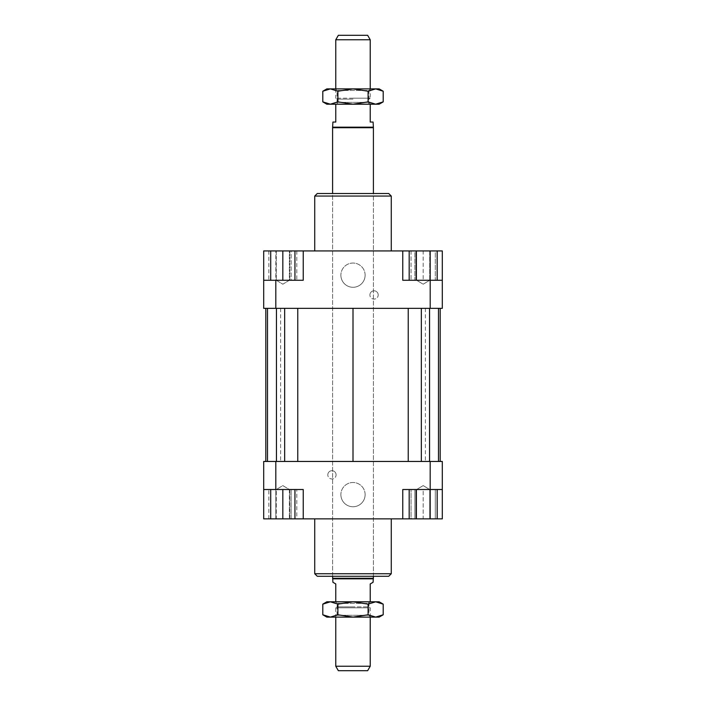 <?xml version="1.0" encoding="UTF-8"?>
<svg xmlns="http://www.w3.org/2000/svg" width="706" height="706" viewBox="0 0 706 706"><rect width="100%" height="100%" fill="white"/><g stroke="black" fill="none" stroke-linecap="round" stroke-linejoin="round"><path stroke-width="0.53" stroke-dasharray="3.53 2.65" d="M368.629 104.197L337.371 104.197L368.629 104.197L368.629 99.096L370.226 98.178L353 98.178L370.226 98.178L370.226 88.885M353 98.178L335.774 98.178L353 98.178M335.774 88.885L335.774 98.178L337.371 99.096L337.371 104.197M335.774 39.765L370.226 39.765M353 99.096L337.371 99.096L353 99.096M373.095 127.168L332.905 127.168M332.905 122.059L335.774 122.059L335.774 104.197L370.226 104.197L335.774 104.197M370.226 104.197L370.226 122.059L373.095 122.059M373.412 127.715L332.588 127.715M373.412 576.281L373.412 193.515L332.588 193.515L332.588 576.281L373.412 576.281L373.412 193.515L332.588 193.515L332.588 576.281L373.412 576.281M373.412 578.285L332.588 578.285M373.095 578.832L332.905 578.832M370.226 617.115L370.226 607.822L368.629 606.904L353 606.904L368.629 606.904L368.629 601.803L337.371 601.803L337.371 606.904L353 606.904L337.371 606.904L335.774 607.822L335.774 617.115M370.226 666.235L335.774 666.235M335.774 607.822L370.226 607.822L335.774 607.822M373.095 582.282L370.226 583.941L370.226 601.803L335.774 601.803L335.774 583.941L332.905 582.282M367.649 35.3L338.35 35.3M338.35 670.7L367.649 670.7M335.774 601.803L370.226 601.803M337.371 601.803L368.629 601.803M365.117 494.624A12.117 12.117 0 0 0 353 482.507A12.117 12.117 0 0 0 340.883 494.624A12.117 12.117 0 0 1 353 482.507A12.117 12.117 0 0 1 365.117 494.624A12.117 12.117 0 0 1 353 506.749A12.117 12.117 0 0 1 340.883 494.624A12.117 12.117 0 0 0 353 506.749A12.117 12.117 0 0 0 365.117 494.624M365.117 275.172A12.117 12.117 0 0 0 353 263.047A12.117 12.117 0 0 0 340.883 275.172A12.117 12.117 0 0 1 353 263.047A12.117 12.117 0 0 1 365.117 275.172A12.117 12.117 0 0 1 353 287.289A12.117 12.117 0 0 1 340.883 275.172A12.117 12.117 0 0 0 353 287.289A12.117 12.117 0 0 0 365.117 275.172M336.091 474.847A4.148 4.148 0 0 0 331.944 470.699A4.148 4.148 0 0 0 327.805 474.847A4.148 4.148 0 0 1 331.944 470.699A4.148 4.148 0 0 1 336.091 474.847A4.148 4.148 0 0 1 331.944 478.995A4.148 4.148 0 0 1 327.805 474.847A4.148 4.148 0 0 0 331.944 478.995A4.148 4.148 0 0 0 336.091 474.847M378.195 294.949A4.148 4.148 0 0 0 374.056 290.801A4.148 4.148 0 0 0 369.909 294.949A4.148 4.148 0 0 1 374.056 290.801A4.148 4.148 0 0 1 378.195 294.949A4.148 4.148 0 0 1 374.056 299.097A4.148 4.148 0 0 1 369.909 294.949A4.148 4.148 0 0 0 374.056 299.097A4.148 4.148 0 0 0 378.195 294.949M289.363 518.866L276.284 518.866L276.284 489.523L289.363 489.523L289.363 518.866L276.284 518.866L289.363 518.866L276.284 518.866L276.284 489.523L282.824 485.596L289.363 489.523L276.284 489.523L282.824 489.523L276.284 489.523L282.824 485.596L289.363 489.523L282.824 489.523L289.363 489.523L289.363 518.866M423.176 518.866L429.716 518.866L416.637 518.866L429.716 518.866L429.716 489.523L416.637 489.523L423.176 489.523L416.637 489.523L416.637 518.866L423.176 518.866L423.176 489.523L435.293 489.523L411.051 489.523L423.176 489.523L423.176 518.866L411.051 518.866L411.051 489.523L411.051 518.866L435.293 518.866L435.293 489.523L435.293 518.866L423.176 518.866M416.637 489.523L429.716 489.523L423.176 485.596L416.637 489.523L423.176 485.596L429.716 489.523L429.716 518.866L416.637 518.866L416.637 489.523M289.363 250.93L276.284 250.93L276.284 280.273L289.363 280.273L276.284 280.273L282.824 284.2L289.363 280.273L289.363 250.93L282.824 250.93L289.363 250.93L289.363 280.273L282.824 280.273L289.363 280.273L282.824 284.2L276.284 280.273L282.824 280.273L276.284 280.273L276.284 250.93L289.363 250.93M423.176 250.93L429.716 250.93L429.716 280.273L416.637 280.273L429.716 280.273L416.637 280.273L429.716 280.273L423.176 284.2L416.637 280.273L416.637 250.93L429.716 250.93L416.637 250.93L416.637 280.273L423.176 284.2L429.716 280.273L429.716 250.93L423.176 250.93L435.293 250.93L435.293 280.273L411.051 280.273L435.293 280.273L435.293 250.93L423.176 250.93L423.176 280.273L423.176 250.93L411.051 250.93L423.176 250.93M391.274 518.866L314.726 518.866L391.274 518.866M314.726 573.731L391.274 573.731M314.726 250.93L391.274 250.93L314.726 250.93M391.274 196.065L314.726 196.065M317.276 193.515L388.724 193.515M388.724 576.281L317.276 576.281M263.691 489.523L263.691 461.45L442.309 461.45L442.309 489.523L416.178 489.523L416.178 518.866L442.309 518.866L442.309 489.523L414.881 489.523L414.881 518.866L303.236 518.866L303.236 489.523L303.236 518.866L303.236 489.523L263.691 489.523L303.236 489.523L263.691 489.523L263.691 518.866L291.119 518.866L291.119 489.523L291.119 518.866L294.949 518.866L294.949 489.523L270.707 489.523L294.949 489.523M440.182 461.45L425.383 461.45L440.182 461.45M438.488 461.45L425.383 461.45L438.488 461.45L429.557 461.45L438.488 461.45L438.488 308.345L425.383 308.345L440.182 308.345L425.383 308.345L438.488 308.345L429.557 308.345L438.488 308.345L438.488 461.45L438.488 308.345M421.341 461.45L408.236 461.45L421.341 461.45L421.341 308.345L429.557 308.345L408.236 308.345L421.341 308.345M353 461.45L408.236 461.45L297.764 461.45L353 461.45L353 308.345L408.236 308.345L353 308.345M284.659 461.45L297.764 461.45L276.443 461.45L284.659 461.45L284.659 308.345L297.764 308.345L284.659 308.345M267.512 461.45L280.617 461.45L267.512 461.45L267.512 308.345L280.617 308.345L267.512 308.345L267.512 461.45L267.512 308.345M265.818 461.45L280.617 461.45L265.818 461.45M416.178 489.523L437.173 489.523L430.175 489.523L430.192 461.45M303.236 518.866L270.707 518.866L270.707 489.523M275.825 489.523L275.825 518.866L289.822 518.866L275.825 518.866L275.825 489.523L289.822 489.523L268.827 489.523L275.825 489.523L275.808 461.45M296.82 489.523L289.822 489.523L296.82 489.523L296.82 518.866L289.822 518.866L289.822 489.523L289.822 518.866L296.82 518.866M416.178 518.866L437.173 518.866L414.881 518.866L414.881 489.523L402.764 489.523L402.764 518.866L402.764 489.523L442.309 489.523M430.175 518.866L430.175 489.523L402.764 489.523L402.764 518.866M430.192 308.345L263.691 308.345L263.691 280.273L303.236 280.273L303.236 250.93L303.236 280.273L291.119 280.273L291.119 250.93L402.764 250.93L402.764 280.273L442.309 280.273L442.309 308.345L430.192 308.345L430.192 280.273L409.18 280.273L437.173 280.273L430.175 280.273L430.175 250.93L409.18 250.93L414.881 250.93L414.881 280.273L442.309 280.273L402.764 280.273L414.881 280.273L414.881 250.93L430.175 250.93M263.691 280.273L291.119 280.273L291.119 250.93L270.707 250.93L294.949 250.93L263.691 250.93L263.691 280.273L275.808 280.273L275.808 308.345M275.825 280.273L289.822 280.273L275.825 280.273L275.825 250.93L268.827 250.93L296.82 250.93L275.825 250.93L275.825 280.273L303.236 280.273L303.236 250.93M265.818 308.345L280.617 308.345L265.818 308.345M270.707 280.273L294.949 280.273L270.707 280.273L270.707 250.93M402.764 250.93L402.764 280.273L402.764 250.93L442.309 250.93L442.309 280.273M282.824 250.93L282.824 280.273M294.949 250.93L294.949 280.273M416.178 250.93L416.178 280.273M411.051 250.93L411.051 280.273L411.051 250.93M289.822 250.93L289.822 280.273L296.82 280.273L289.822 280.273L289.822 250.93M296.82 250.93L296.82 280.273M268.827 250.93L268.827 280.273M270.707 518.866L282.824 518.866L282.824 489.523M282.824 518.866L294.949 518.866M268.827 518.866L268.827 489.523M408.236 308.345L408.236 461.45M429.557 308.345L429.557 461.45M425.383 308.345L425.383 461.45L425.383 308.345M280.617 308.345L280.617 461.45L280.617 308.345M276.443 308.345L276.443 461.45M297.764 308.345L297.764 461.45M370.544 617.115L335.456 617.115L337.053 615.279L368.947 615.279L370.544 617.115L335.456 617.115M337.053 615.279L337.053 603.392L368.947 603.392L368.947 615.279L337.053 615.279M335.456 601.803L370.544 601.803L335.456 601.803L337.053 603.392L368.947 603.392L370.544 601.803M379.157 601.803L326.843 601.803M322.801 604.133L330.346 601.803L337.9 604.133L353 601.803L368.1 604.133L375.654 601.803L383.199 604.133M383.199 614.776L375.654 617.115L379.157 617.115M368.1 614.776L353 617.115L375.654 617.115L368.1 614.776L368.1 604.133M353 617.115L337.9 614.776L330.346 617.115L353 617.115M326.843 617.115L330.346 617.115L322.801 614.776M337.9 604.133L337.9 614.776M370.544 104.197L335.456 104.197L337.053 102.361L368.947 102.361L370.544 104.197L335.456 104.197M337.053 102.361L337.053 90.483L368.947 90.483L368.947 102.361L337.053 102.361M335.456 88.885L370.544 88.885L335.456 88.885L337.053 90.483L368.947 90.483L370.544 88.885M379.157 88.885L326.843 88.885M322.801 91.224L330.346 88.885L337.9 91.224L353 88.885L368.1 91.224L375.654 88.885L383.199 91.224M383.199 101.867L375.654 104.197L379.157 104.197M368.1 101.867L353 104.197L375.654 104.197L368.1 101.867L368.1 91.224M353 104.197L337.9 101.867L330.346 104.197L353 104.197M326.843 104.197L330.346 104.197L322.801 101.867M337.9 91.224L337.9 101.867"/><path stroke-width="1.06" d="M370.226 88.885L370.226 39.765L335.774 39.765L335.774 88.885M373.412 193.515L373.412 127.715L373.095 122.059L370.226 122.059L370.226 104.197M335.774 104.197L335.774 122.059L332.905 122.059L332.588 127.715L332.588 193.515M370.226 601.803L370.226 583.941L373.095 582.282L373.412 576.281M332.588 576.281L332.905 582.282L335.774 583.941L335.774 601.803M335.774 617.115L335.774 666.235L370.226 666.235L370.226 617.115M335.774 39.765L338.35 35.3L367.649 35.3L370.226 39.765M370.226 666.235L367.649 670.7L338.35 670.7L335.774 666.235M332.905 578.832L373.095 578.832M332.588 578.285L373.412 578.285M332.588 127.715L373.412 127.715M332.905 127.168L373.095 127.168M314.726 518.866L314.726 573.731L317.276 576.281L388.724 576.281L391.274 573.731L391.274 518.866M391.274 573.731L314.726 573.731M391.274 250.93L391.274 196.065L388.724 193.515L317.276 193.515L314.726 196.065L314.726 250.93M314.726 196.065L391.274 196.065M263.691 489.523L275.808 489.523L275.808 461.45L263.691 461.45L263.691 518.866L270.707 518.866L270.707 489.523M275.808 489.523L303.236 489.523L303.236 518.866L402.764 518.866L402.764 489.523L442.309 489.523L442.309 461.45L430.192 461.45L430.175 518.866L416.178 518.866L416.178 489.523M430.192 461.45L275.808 461.45M442.309 489.523L442.309 518.866L437.173 518.866L437.173 489.523M402.764 518.866L409.18 518.866L409.18 489.523M294.949 489.523L294.949 518.866L303.236 518.866M430.192 308.345L442.309 308.345L442.309 280.273L430.192 280.273L430.192 308.345L275.808 308.345L275.808 280.273L263.691 280.273L263.691 308.345L275.808 308.345M402.764 250.93L430.175 250.93L430.175 280.273L402.764 280.273L402.764 250.93L303.236 250.93L303.236 280.273L275.808 280.273M263.691 280.273L263.691 250.93L270.707 250.93L270.707 280.273M303.236 250.93L294.949 250.93L294.949 280.273M270.707 250.93L294.949 250.93M282.824 250.93L282.824 280.273M416.178 250.93L416.178 280.273M409.18 250.93L409.18 280.273M430.175 250.93L437.173 250.93L437.173 280.273M437.173 250.93L442.309 250.93L442.309 280.273M294.949 518.866L282.824 518.866L282.824 489.523M282.824 518.866L270.707 518.866M416.178 518.866L409.18 518.866M437.173 518.866L430.175 518.866M440.182 308.345L440.182 461.45M265.818 461.45L265.818 308.345M297.764 308.345L297.764 461.45M353 308.345L353 461.45M284.659 308.345L284.659 461.45M276.443 308.345L276.443 461.45M267.512 308.345L267.512 461.45M438.488 308.345L438.488 461.45M429.557 308.345L429.557 461.45M421.341 308.345L421.341 461.45M408.236 308.345L408.236 461.45M326.843 617.115L322.801 614.776L330.346 617.115L326.843 617.115M383.199 614.776L379.157 617.115L375.654 617.115L383.199 614.776L383.199 604.133L375.654 601.803L379.157 601.803L383.199 604.133M322.801 604.133L326.843 601.803L330.346 601.803L322.801 604.133L322.801 614.776M330.346 601.803L375.654 601.803L368.1 604.133L353 601.803L337.9 604.133L330.346 601.803M330.346 617.115L337.9 614.776L353 617.115L330.346 617.115M353 617.115L368.1 614.776L375.654 617.115L353 617.115M337.9 604.133L337.9 614.776M368.1 604.133L368.1 614.776M326.843 104.197L322.801 101.867L330.346 104.197L326.843 104.197M383.199 101.867L379.157 104.197L375.654 104.197L383.199 101.867L383.199 91.224L375.654 88.885L379.157 88.885L383.199 91.224M322.801 91.224L326.843 88.885L330.346 88.885L322.801 91.224L322.801 101.867M330.346 88.885L375.654 88.885L368.1 91.224L353 88.885L337.9 91.224L330.346 88.885M330.346 104.197L337.9 101.867L353 104.197L330.346 104.197M353 104.197L368.1 101.867L375.654 104.197L353 104.197M337.9 91.224L337.9 101.867M368.1 91.224L368.1 101.867"/></g></svg>
